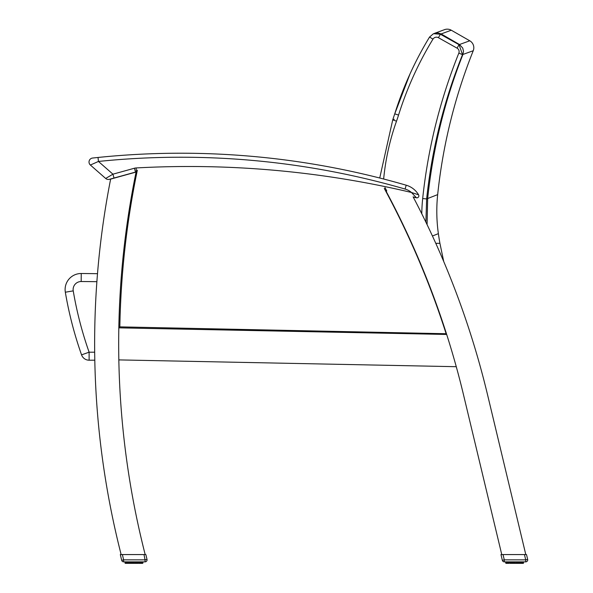 <?xml version="1.0" encoding="UTF-8"?>
<svg xmlns="http://www.w3.org/2000/svg" width="593" height="593" viewBox="0 0 593 593"><rect width="100%" height="100%" fill="white"/><g stroke="black" fill="none" stroke-linecap="round" stroke-linejoin="round"><path stroke-width="0.89" d="M446.447 333.74L119.838 326.869L118.822 327.847A853.483 853.483 0 0 1 135.36 175.61A853.483 853.483 0 0 1 135.982 172.57A853.483 853.483 0 0 1 136.086 172.059L110.632 179.108A853.483 853.483 0 0 0 121.135 554.566L145.174 554.566A853.483 853.483 0 0 1 118.822 327.847L446.677 334.452A853.483 853.483 0 0 1 456.269 366.696L118.83 359.899M385.843 190.731A853.483 853.483 0 0 1 386.147 191.302A853.483 853.483 0 0 1 446.677 334.452L118.822 327.847M456.269 366.696A853.483 853.483 0 0 1 463.274 393.804L501.76 554.566M525.791 554.566L487.646 395.183A853.483 853.483 0 0 0 413.113 196.824M90.699 164.891L90.381 165.032A4.003 4.003 0 0 1 92.59 158.042A4.003 4.003 -96.3 0 0 90.381 165.032L98.438 161.452L98.03 157.464L92.59 158.042A4.003 4.003 -96.3 0 0 90.381 165.032L105.68 178.471A4.003 4.003 0 0 0 109.394 179.316A4.003 4.003 0 0 1 105.68 178.471A4.003 4.003 0 0 0 109.394 179.316L135.5 172.089L134.433 168.227L112.937 174.179L105.68 178.471A4.003 4.003 0 0 0 109.394 179.316M93.516 157.938L94.532 157.834L93.516 157.938M95.71 157.708L97.993 157.471L95.71 157.708M413.21 197.017A961.438 961.438 0 0 1 416.39 197.78A961.438 961.438 0 0 0 413.21 197.017A961.438 961.438 0 0 1 416.39 197.78A2.001 2.001 0 0 0 418.591 194.823A21.222 21.222 0 0 0 406.205 185.201A21.222 21.222 0 0 1 418.591 194.823L411.468 192.48L416.39 197.78L411.468 192.48A965.441 965.441 0 0 0 136.138 167.945A8.013 8.013 0 0 0 134.433 168.227M135.923 172.103A851.985 851.985 0 0 1 135.945 171.992A4.003 4.003 0 0 0 135.5 172.089M416.39 197.78A2.001 2.001 0 0 0 418.591 194.823A21.222 21.222 0 0 0 406.205 185.201A809.942 809.942 0 0 0 98.03 157.464A809.942 809.942 0 0 1 406.205 185.201L405.093 189.048A17.219 17.219 0 0 1 411.468 192.48M114.012 178.041L112.937 174.179L98.438 161.452A805.939 805.939 0 0 1 405.093 189.048M383.656 179.019A241.966 239.513 -22.8 0 1 396.509 121.187A164.721 164.721 0 0 0 398.563 115.064A343.547 340.219 -23.9 0 1 432.964 39.138L429.547 37.048L433.379 33.779M432.964 39.138A4.047 4.003 -21.2 0 1 438.427 37.7L440.377 34.224L433.572 33.705M459.034 44.69L440.377 34.224A3200.932 417.806 -90.3 0 1 441.148 33.934L451.273 30.213L469.775 40.791L459.493 44.519A3190.266 416.412 89.7 0 0 459.034 44.69L457.084 48.166A4.047 4.003 -20.9 0 1 458.834 53.125L462.533 54.615L459.034 44.69M425.893 222.153L426.634 198.944C431.912 149.169 443.875 101.062 462.533 54.615A3180.311 415.115 -90.3 0 1 462.925 54.467M427.086 224.628L427.664 198.529C432.86 148.873 444.617 100.854 462.925 54.46L463.489 51.257L462.74 48.085L459.493 44.519L462.74 48.085L463.489 51.257L462.925 54.46L473.244 50.724A538.311 537.621 166 0 0 437.671 194.615L427.664 198.529A3036.605 396.354 89.7 0 0 426.634 198.944L422.683 198.529A165.669 164.12 156.3 0 0 421.793 213.806M473.244 50.724A8.013 8.013 0 0 0 469.775 40.791A8.013 8.013 0 0 1 473.244 50.724M435.781 243.33L439.917 243.315L443.734 261.55M432.438 235.999L438.375 233.649A276.294 276.294 0 0 0 439.917 243.315M396.509 121.187L392.736 119.845A3115.933 406.709 89.7 0 1 394.241 119.26M437.671 194.615A160.236 160.236 0 0 0 438.375 233.649M451.273 30.213A8.013 8.013 0 0 0 444.394 29.702A8.013 8.013 0 0 1 451.273 30.213L469.775 40.791M90.381 165.032A4.003 4.003 0 0 1 92.59 158.042A4.003 4.003 -96.3 0 0 90.381 165.032A4.003 4.003 -96.3 0 1 92.59 158.042M89.113 360.203L89.113 352.19L81.56 354.859A8.013 8.013 0 0 0 89.113 360.203L94.798 360.203M97.504 273.684A2518.486 2518.486 0 0 0 81.241 273.514A16.026 16.026 0 0 0 65.334 292.216A377.044 377.044 0 0 0 81.56 354.859M386.769 190.931A851.985 851.985 0 0 0 384.983 187.596M122.543 554.566L120.312 554.566L121.691 560.326A2.001 2.001 0 0 0 123.641 561.86L123.641 559.859L145.063 559.859L143.995 554.566L122.373 554.566L123.641 559.859L121.691 560.326A2.001 2.001 0 0 0 123.641 561.86A2.001 2.001 0 0 1 121.691 560.326A2.001 2.001 0 0 0 123.641 561.86L145.063 561.86A2.001 2.001 0 0 0 147.012 559.392L145.856 554.566L143.951 554.566M129.163 554.566L130.801 554.566M134.426 561.86L134.455 563.35L137.939 563.35L133.388 563.35L133.418 561.86M130.727 561.86L130.883 563.35L131.594 563.35L131.557 561.86M125.501 561.86L125.835 563.35L129.904 563.35L129.8 561.86M140.015 563.35L142.617 563.35L141.705 563.35L141.468 561.86L141.468 563.031L140.726 563.35L138.592 563.35L138.806 561.86M142.639 561.86L142.639 563.031L141.86 563.35L142.253 563.35M138.043 561.86L137.939 563.35L138.806 563.031L136.961 563.35L137.124 561.86M142.928 563.031L142.928 561.86M141.972 561.86L141.705 563.35M140.949 561.86L140.726 563.35M139.622 561.86L139.459 563.35L138.918 563.031L138.91 561.86L138.91 563.031M139.362 561.86L139.459 563.35L140.274 563.031L140.274 561.86M136.286 561.86L136.249 563.35L137.939 563.35L136.961 563.35M137.279 561.86L137.279 563.031L134.455 563.35M132.543 561.86L132.647 563.35L131.594 563.35L133.388 563.35M131.809 561.86L131.809 563.031L129.904 563.35L132.647 563.35M127.502 561.86L127.836 563.35L126.895 563.031L126.895 561.86M124.908 561.86L125.227 563.35L124.923 561.86M503.027 554.566L500.966 554.566L502.353 560.326A2.001 2.001 0 0 0 504.295 561.86A2.001 2.001 0 0 1 502.353 560.326A2.001 2.001 0 0 0 504.295 561.86L525.717 561.86A2.001 2.001 0 0 0 527.666 559.392L526.51 554.566L503.027 554.566L504.295 559.859L502.353 560.326A2.001 2.001 0 0 0 504.295 561.86L504.295 559.859L525.717 559.859L525.717 561.86M518.705 561.86L518.601 563.35L513.301 563.35L515.117 563.35L514.042 563.35L514.079 561.86M506.644 563.35L506.163 563.35L507.037 563.031L507.037 561.86L507.334 563.35L507.037 563.031L508.186 563.031L508.157 561.86L508.49 563.35L507.408 563.35L509.046 563.35L506.8 563.35L509.046 563.35L508.179 563.031L508.231 561.86M506.007 563.35L505.681 561.86L505.681 563.031M513.204 561.86L513.301 563.35L510.566 563.35L510.462 561.86M521.603 561.86L521.388 563.35L519.246 563.35L519.461 561.86M523.152 563.35L522.67 563.35L523.597 563.031L523.152 563.35L523.478 561.86L522.996 563.35L523.293 561.86M522.626 561.86L522.67 563.35M520.276 561.86L520.113 563.35L519.572 563.031L519.572 561.86L519.253 563.35L517.615 563.35L517.778 561.86M520.017 561.86L520.113 563.35L522.366 563.35L522.122 561.86L522.122 563.031L521.388 563.35L520.928 561.86M516.948 561.86L516.911 563.35L517.934 563.031L517.934 561.86M511.381 561.86L511.544 563.35L514.042 563.35M509.698 561.86L509.913 563.35L512.256 563.35L512.219 561.86M147.012 559.392L145.063 559.859L145.063 561.86M123.641 561.86A2.001 2.001 0 0 1 121.691 560.326A2.001 2.001 0 0 0 123.641 561.86M128.807 554.566L132.899 554.566M134.203 561.86L134.203 563.031L135.204 563.35M129.044 561.86L129.259 563.35L127.799 563.35M127.517 561.86L127.858 563.35L126.139 563.35L125.879 561.86M126.754 563.35L126.139 563.35L126.101 561.86M141.097 563.35L141.505 561.86M141.742 561.86L142.009 563.35L142.342 561.86M142.342 563.35L142.824 561.86L142.498 563.35M130.06 561.86L129.904 563.35L129.044 563.031M504.295 561.86A2.001 2.001 0 0 1 502.353 560.326A2.001 2.001 0 0 0 504.295 561.86M515.087 561.86L515.087 563.031L515.858 563.35M522.522 563.35L523.1 563.031L522.366 563.35L522.403 561.86M520.669 563.35L520.988 561.86L520.669 563.35M523.271 563.35L523.597 561.86L523.263 563.35M522.996 563.35L523.1 561.86M519.461 563.031L517.615 563.35M514.857 561.86L515.117 563.35M513.301 563.35L512.256 563.35M510.521 563.35L512.463 563.031L512.463 561.86M510.721 561.86L510.566 563.35L509.698 563.031M506.163 563.35L505.866 561.86M506.059 561.86L506.059 563.031L506.163 561.86L506.177 563.031L506.8 563.35M509.046 563.35L508.453 563.35L509.142 563.031L508.883 561.86M136.353 171.948L136.138 167.945M392.736 119.845L379.728 178.019L392.736 119.845L394.738 113.863C403.21 86.845 414.818 61.242 429.547 37.048M398.563 115.064L394.738 113.863L410.045 73.843M438.427 37.7L457.084 48.166M458.834 53.125A544.9 540.001 153.2 0 0 422.683 198.529M433.527 33.727L437.819 32.904L441.148 33.934L459.493 44.519L462.74 48.085L463.489 51.257L462.925 54.46L463.489 51.257L462.74 48.085L459.493 44.519M94.68 352.19L89.113 352.19A369.031 369.031 0 0 1 73.235 290.874A8.013 8.013 0 0 1 81.189 281.527A2510.473 2510.473 0 0 1 96.889 281.682M65.334 292.216L73.235 290.874M81.241 273.514L81.189 281.527M119.838 326.869A850.977 850.977 0 0 1 137.346 170.154M384.308 188.463A850.977 850.977 0 0 1 446.04 333.436M509.587 561.86L509.587 563.031L509.142 563.031L509.142 561.86M142.327 563.031L142.327 561.86M125.027 563.031L125.212 561.86M125.523 561.86L125.523 563.031M126.383 561.86L126.383 563.031L126.383 561.86M127.577 561.86L127.577 563.031L128.229 563.031L128.229 561.86M132.35 561.86L132.35 563.031L133.647 563.031L133.647 561.86M135.493 561.86L135.493 563.031L135.3 561.86M137.784 561.86L137.784 563.031M139.985 563.35L140.326 561.86M140.704 561.86L140.704 563.031M142.446 561.86L142.342 563.031M125.501 563.031L125.405 561.86M127.502 563.031L127.147 561.86M129.252 563.35L128.933 561.86L128.933 563.031L128.488 563.031L128.488 561.86M130.571 561.86L130.571 563.031M136.042 561.86L136.042 563.031M527.666 559.392L525.717 559.859L524.449 554.566M506.763 561.86L506.763 563.031L506.533 561.86M507.801 561.86L507.801 563.031L507.556 561.86M513.012 561.86L513.012 563.031L514.301 563.031L514.301 561.86M516.155 561.86L516.155 563.031L515.962 561.86M518.445 561.86L518.445 563.031M521.358 561.86L521.358 563.031M509.595 561.86L509.587 563.031M511.225 561.86L511.225 563.031M516.696 561.86L516.696 563.031M434.469 33.364L444.542 29.65M142.935 563.031L142.935 561.86M140.348 563.031L140.348 561.86M126.346 561.86L126.68 563.35M130.883 563.35L129.86 563.35M522.159 561.86L521.825 563.35M507 561.86L507.334 563.35"/></g></svg>
